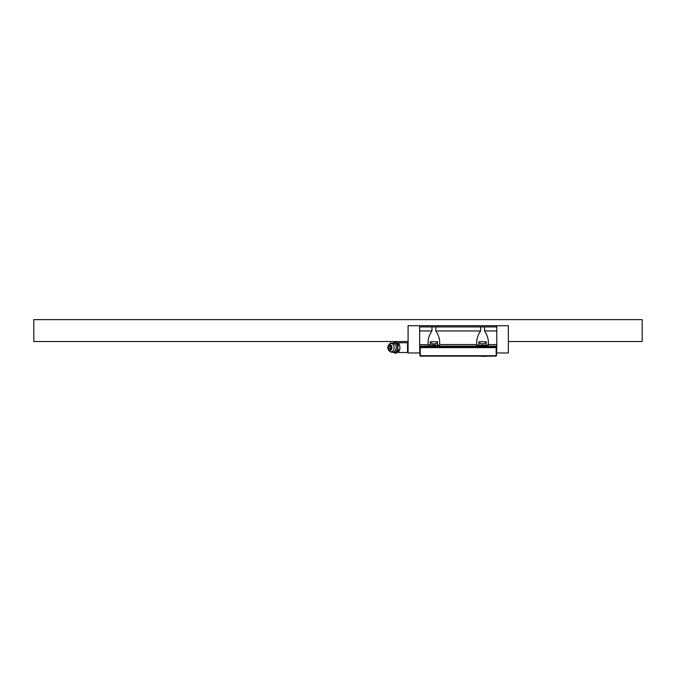 <?xml version="1.0" encoding="UTF-8"?>
<svg xmlns="http://www.w3.org/2000/svg" width="676" height="676" viewBox="0 0 676 676"><rect width="100%" height="100%" fill="white"/><g stroke="black" fill="none" stroke-linecap="round" stroke-linejoin="round"><path stroke-width="1.01" d="M508.352 341.532L642.2 341.532L642.2 319.63L33.8 319.63L33.8 341.532L408.084 341.532M419.948 355.703L420.379 356.134L496.066 356.134L496.488 355.703L419.948 355.703L419.644 347.126L496.792 347.126L496.488 355.703M419.644 352.965L408.084 352.965L408.084 325.714L496.792 325.714L496.792 347.126M496.792 352.965L508.352 352.965L508.352 325.714L496.792 325.714M419.644 325.714L419.644 347.126M419.644 344.549L439.662 345.183L439.662 340.856C439.163 337.13 437.887 333.826 435.826 330.961L480.619 330.961L480.619 326.93L419.644 326.93M439.662 344.549L476.774 344.549L476.774 345.183L488.334 345.183L488.334 340.856C487.835 337.13 486.559 333.826 484.498 330.961L496.792 330.961M419.644 330.961L431.947 330.961L431.947 326.93M428.102 344.549L428.102 340.856C428.584 337.18 429.86 333.876 431.947 330.961M476.774 344.549L476.774 340.856C477.256 337.18 478.532 333.876 480.619 330.961M435.826 330.961L435.826 326.93M484.498 330.961L484.498 326.93L496.792 326.93M484.498 326.93L480.619 326.93M420.252 355.399L420.252 347.616L496.184 347.616L496.184 355.399M496.184 347.616L496.674 347.126M419.771 347.126L420.252 347.616M478.904 356.134L486.205 356.37M486.205 345.183L486.205 341.769L482.554 341.769L486.086 341.769C485.748 343.07 484.574 343.788 482.554 343.923C480.526 343.788 479.352 343.07 479.022 341.769L482.554 341.769L478.904 341.769L478.904 345.183M437.533 345.183L437.533 341.769L433.882 341.769L437.414 341.769C437.093 343.07 435.91 343.788 433.882 343.923C431.863 343.788 430.688 343.07 430.35 341.769L433.882 341.769L430.232 341.769L430.232 345.183M430.232 356.134L437.533 356.134M408.084 351.799L407.543 352.483L407.543 342.749L398.958 342.749L398.958 344.126M398.265 344.735L399.305 344.625L398.358 344.946L394.826 342.064L396.077 342.064L399.431 344.946C400.074 347.194 400.074 348.968 399.431 350.286L398.265 350.489L394.995 353.159L393.128 352.154M393.128 343.07L394.826 342.064M394.826 353.159L396.077 353.159L399.305 350.599L399.609 349.83L398.265 350.489M398.358 344.946C397.716 347.194 397.716 348.968 398.358 350.286M397.294 345.225A4.766 3.372 90 0 1 396.973 350.658A4.766 3.372 90 0 1 393.263 352.111A4.774 3.38 -90 0 0 397.75 347.616A4.774 3.38 90 0 0 393.255 343.112M391.911 347.616A2.881 2.036 -90 0 0 390.593 344.912A2.881 2.036 -90 0 0 388.345 345.698A2.881 2.036 -90 0 0 387.83 347.616A2.881 2.036 -90 0 0 388.345 349.526A2.881 2.036 -90 0 0 390.593 350.312A2.881 2.036 -90 0 0 391.911 347.616M391.497 347.616A2.493 1.766 -90 0 0 389.731 345.115A2.493 1.766 -90 0 0 387.965 347.616A2.493 1.766 -90 0 0 389.731 350.109A2.493 1.766 -90 0 0 391.497 347.616M390.61 347.616A1.242 0.879 90 0 1 388.852 347.616A1.242 0.879 90 0 1 390.61 347.616M419.644 346.12L496.792 346.12M488.334 344.549L496.792 344.549M397.589 352.28A4.867 4.867 0 0 0 398.958 352.483L398.958 351.106M394.97 344.261A3.853 2.721 90 0 1 396.356 347.616A3.853 2.721 90 0 1 394.97 350.971M388.886 350.396A4.2 2.966 -90 0 0 392.156 351.537A4.2 2.966 -90 0 0 394.074 347.616A4.2 2.966 90 0 0 392.156 343.687A4.2 2.966 90 0 0 388.886 344.828C390.829 340.611 397.175 344.54 396.161 347.616C396.373 349.196 394.361 352.213 393.778 351.9C393.669 352.534 390.17 352.602 388.886 350.396L388.345 349.526M398.958 352.483L407.543 352.483M408.084 343.425L407.543 342.749M398.958 342.749A4.867 4.867 0 0 0 397.589 342.943M395.959 342.031L394.945 342.031M395.959 353.193L394.945 353.193M388.345 345.698L388.886 344.828"/></g></svg>
